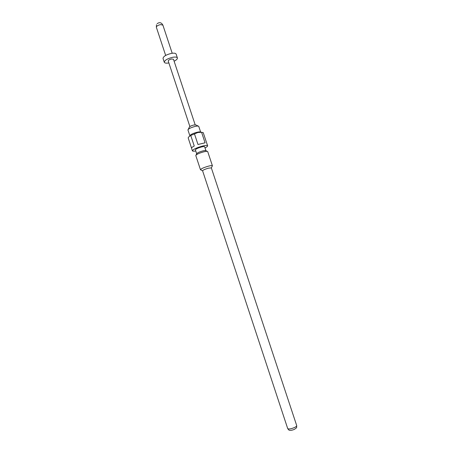 <?xml version="1.0" encoding="UTF-8"?>
<svg xmlns="http://www.w3.org/2000/svg" width="453" height="453" viewBox="0 0 453 453"><rect width="100%" height="100%" fill="white"/><g stroke="black" fill="none" stroke-linecap="round" stroke-linejoin="round"><path stroke-width="0.68" d="M198.244 126.098L195.951 124.983L193.822 125C191.257 125.685 189.773 126.404 189.365 127.163L188.188 129.428M200.668 132.123L198.737 126.342C198.38 125.951 197.219 125.962 195.26 126.381C191.036 127.508 188.595 128.686 187.933 129.915L189.835 135.707M201.477 132.27L200.639 132.117C200.243 131.778 199.099 131.817 197.197 132.231C193.057 133.341 190.611 134.49 189.852 135.685L189.796 135.747M205.016 147.91C206.845 146.987 207.712 146.285 207.627 145.804L203.221 132.61L201.579 132.282L197.848 132.519L190.758 135.464L188.584 137.055L188.182 137.899L191.534 148.057M207.627 145.804C207.304 145.266 205.685 145.322 202.774 145.985C196.579 147.712 193.125 149.331 192.406 150.838C192.621 151.279 193.742 151.325 195.753 150.974M194.479 133.901L197.978 144.49L205.073 142.814L201.579 132.282M192.406 150.838L191.54 148.216C191.443 147.718 192.349 146.993 194.252 146.03L190.758 135.464M196.681 153.777C197.191 152.876 199.297 151.908 203.001 150.872C204.733 150.47 205.719 150.413 205.945 150.713L204.648 146.8C204.45 146.472 203.465 146.506 201.687 146.914C197.927 147.961 195.826 148.946 195.39 149.864L196.681 153.777L196.013 155.085M212.219 166.16L211.341 167.887L208.59 168.137C205.062 169.15 203.057 170.034 202.587 170.781L287.7 428.555C288.68 429.325 290.922 428.985 294.439 427.553C296.036 426.766 296.789 426.109 296.704 425.582C296.5 428.419 297.31 427.111 294.478 429.319C292.502 430.163 290.883 430.475 289.631 430.254C289.212 430.441 288.567 429.874 287.7 428.555M202.587 170.781L200.475 169.728C201.104 168.697 203.827 167.485 208.657 166.098C210.922 165.543 212.174 165.436 212.412 165.781L207.701 151.579C207.412 151.2 206.155 151.268 203.918 151.789C199.144 153.131 196.438 154.371 195.787 155.521L200.475 169.728L200.855 169.915M168.873 62.95L168.81 62.961C166.223 63.369 164.716 63.137 164.286 62.271C164.654 60.209 167.536 58.533 172.927 57.237C175.498 56.846 176.981 57.078 177.395 57.939C177.565 58.901 176.472 59.994 174.116 61.217M164.286 62.271L163.018 58.414C163.374 56.325 166.245 54.632 171.642 53.346C174.207 52.967 175.702 53.211 176.115 54.083L177.395 57.939M189.886 126.557L168.227 60.991C168.374 60.164 169.524 59.496 171.676 58.975L173.465 59.258L195.169 124.807M165.662 55.425L156.364 27.282L156.478 26.676C157.253 25.679 158.629 24.989 160.605 24.609L162.893 25.125C161.438 22.469 159.513 21.993 157.129 23.692M156.455 24.739L156.364 27.282M172.208 53.261L162.893 25.125M205.945 150.713L207.264 151.364M211.341 167.893L296.704 425.582"/></g></svg>
